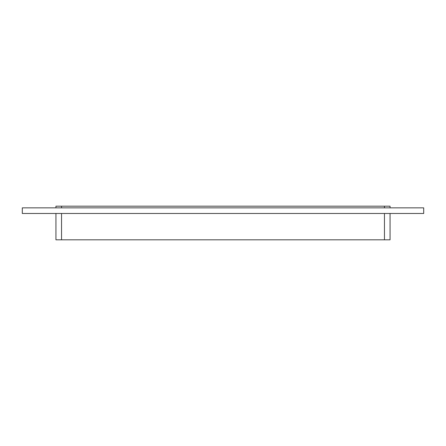<?xml version="1.0" encoding="UTF-8"?>
<svg xmlns="http://www.w3.org/2000/svg" width="446" height="446" viewBox="0 0 446 446"><rect width="100%" height="100%" fill="white"/><g stroke="black" fill="none" stroke-linecap="round" stroke-linejoin="round"><path stroke-width="0.67" d="M55.94 213.472L55.94 239.82L61.542 239.82L61.542 213.472M384.458 213.472L384.458 239.82L390.06 239.82L390.06 213.472M384.458 239.82L61.542 239.82M423.7 213.472L22.3 213.472L22.3 207.864L423.7 207.864L423.7 213.472M390.06 207.864L390.06 206.18L384.458 206.18L384.458 207.864M61.542 207.864L61.542 206.18L384.458 206.18M61.542 206.18L55.94 206.18L55.94 207.864"/></g></svg>
